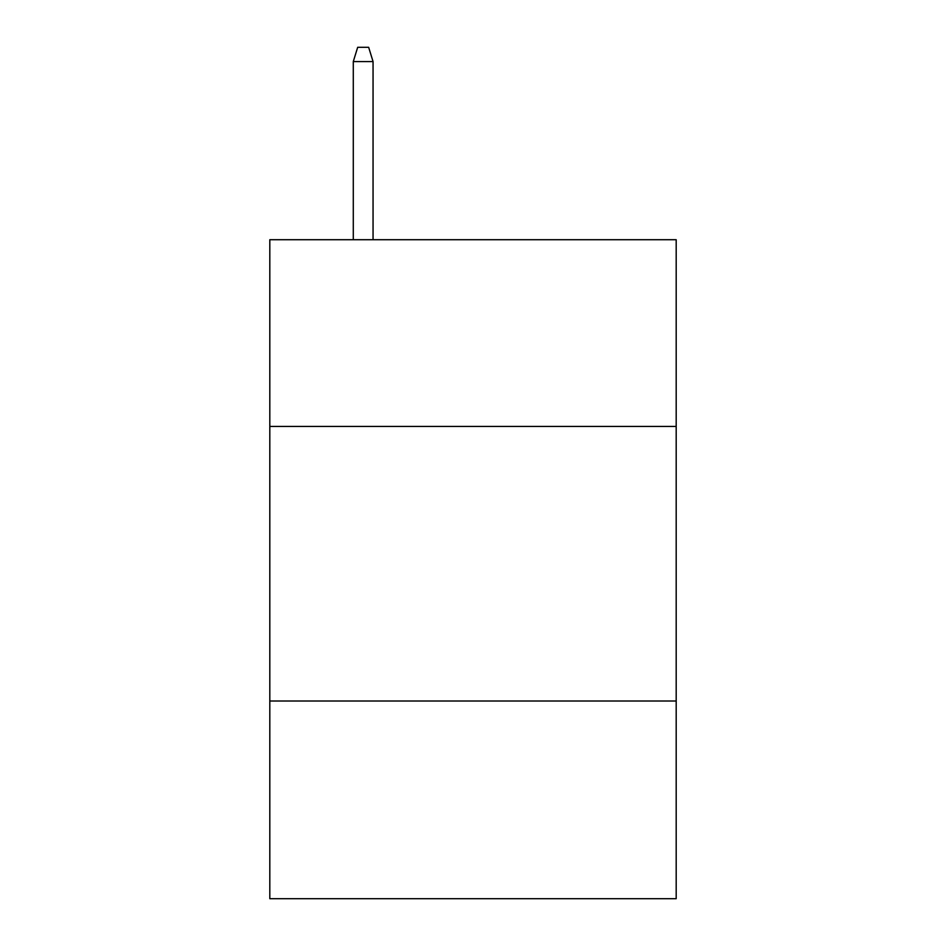<?xml version="1.0" encoding="UTF-8"?>
<svg xmlns="http://www.w3.org/2000/svg" width="946" height="946" viewBox="0 0 946 946"><rect width="100%" height="100%" fill="white"/><g stroke="black" fill="none" stroke-linecap="round" stroke-linejoin="round"><path stroke-width="1.42" d="M676.189 426.433L676.189 239.716L269.811 239.716L269.811 426.433L676.189 426.433L676.189 898.7L269.811 898.7L269.811 426.433M676.189 701.01L269.811 701.01M373.055 239.716L373.055 61.573L353.284 61.573L353.284 239.716M353.284 61.573L357.683 47.3L368.656 47.3L373.055 61.573"/></g></svg>

